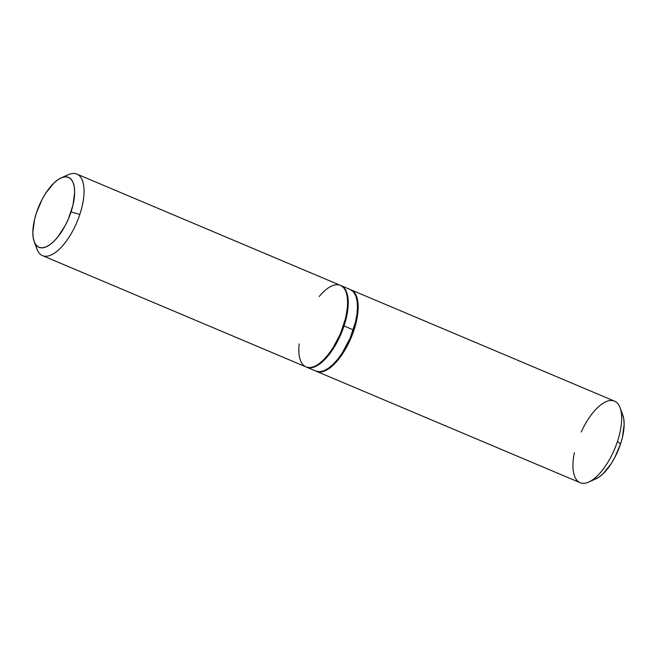 <?xml version="1.0" encoding="UTF-8"?>
<svg xmlns="http://www.w3.org/2000/svg" width="657" height="657" viewBox="0 0 657 657"><rect width="100%" height="100%" fill="white"/><g stroke="black" fill="none" stroke-linecap="round" stroke-linejoin="round"><path stroke-width="0.99" d="M595.102 479.175L599.02 477.081L603.093 473.73L611.1 463.817L614.73 457.642L620.537 444.025L617.465 441.447L620.537 444.025A37.95 16.055 -67.1 0 0 622.811 415.15L620.109 407.783A44.257 18.716 112.9 0 1 617.465 441.447A44.257 18.716 112.9 0 1 588.754 482.041A44.257 18.716 112.9 0 1 574.374 452.698M581.215 431.994A44.257 18.716 112.9 0 1 620.109 407.783M353.951 330.159A44.257 18.716 -67.1 0 0 350.674 289.712A44.257 18.716 112.9 0 1 351.01 289.852A44.257 18.716 112.9 0 1 353.951 330.159L353.228 330.011L353.951 330.159A44.257 18.716 112.9 0 1 316.575 371.386A44.257 18.716 112.9 0 1 316.247 371.23A44.257 18.716 -67.1 0 0 353.951 330.159M588.754 482.041L595.915 478.838A37.95 16.055 -67.1 0 0 620.537 444.025L622.499 437.102L624.15 424.356L623.78 419.026L622.622 414.666M316.575 371.386L580.09 482.673A44.257 18.716 -67.1 0 0 617.465 441.447A44.257 18.716 -67.1 0 0 614.525 401.14L351.01 289.852M306.663 367.197L315.902 371.098A44.257 18.716 -67.1 0 0 353.269 329.871L344.038 325.971A44.257 18.716 112.9 0 1 306.663 367.197A44.257 18.716 112.9 0 1 306.326 367.049L310.186 367.838L314.383 366.959L318.941 364.512L323.696 360.611L328.451 355.388L333.033 349.056L340.975 334.06L346.321 317.906L347.742 310.161L348.251 303.041L347.816 296.824L346.469 291.741L344.252 287.996L340.753 285.524M315.754 371.033L319.425 371.739L323.614 370.852L328.18 368.413L332.927 364.512L337.682 359.289L342.264 352.957L350.214 337.961L355.56 321.807L356.981 314.062L357.482 306.942L357.055 300.725L355.7 295.642L353.482 291.897L350.485 289.622M353.269 329.871A44.257 18.716 -67.1 0 0 350.337 289.565L341.098 285.664A44.257 18.716 112.9 0 1 344.038 325.971L353.269 329.871M34.189 241.604L36.891 248.978A44.257 18.716 -67.1 0 0 56.814 251.401A44.257 18.716 -67.1 0 0 79.842 214.396L71.03 211.956A37.95 16.055 112.9 0 1 51.279 243.69A37.95 16.055 112.9 0 1 34.189 241.604A37.95 16.055 112.9 0 1 36.464 212.737L42.27 199.112L45.9 192.936L53.907 183.032L57.98 179.681L61.898 177.587L65.495 176.832L68.64 177.439L71.211 179.386L73.116 182.597L74.274 186.958L74.643 192.287L72.993 205.033L68.41 218.888L65.224 225.573L57.668 237.177L53.587 241.661L49.513 245.004L45.604 247.098L41.999 247.861L38.853 247.254L36.283 245.307L34.378 242.096L33.22 237.735L32.85 232.406L34.501 219.66L36.464 212.737A37.95 16.055 112.9 0 1 61.085 177.924A37.95 16.055 112.9 0 1 71.03 211.956L79.842 214.396A44.257 18.716 -67.1 0 0 68.246 174.721L61.085 177.924M327.014 356.02L327.572 355.363A42.853 18.125 -67.1 0 0 343.397 325.987L343.356 325.683A44.257 18.716 112.9 0 1 327.014 356.02A44.257 18.716 112.9 0 1 299.165 343.915M347.208 308.765L345.607 318.177L340.433 333.822L332.738 348.341L327.506 355.437M319.179 296.521A44.257 18.716 112.9 0 1 347.282 308.043A44.257 18.716 112.9 0 1 343.356 325.683L343.397 325.987A42.853 18.125 -67.1 0 0 347.192 308.897L347.282 308.043M64.419 176.922A44.257 18.716 112.9 0 1 76.91 174.089A44.257 18.716 112.9 0 1 79.842 214.396A44.257 18.716 112.9 0 1 42.475 255.622A44.257 18.716 112.9 0 1 35.79 244.691M42.475 255.622L305.99 366.91A44.257 18.716 -67.1 0 0 343.356 325.683A44.257 18.716 -67.1 0 0 340.425 285.376L76.91 174.089"/></g></svg>

